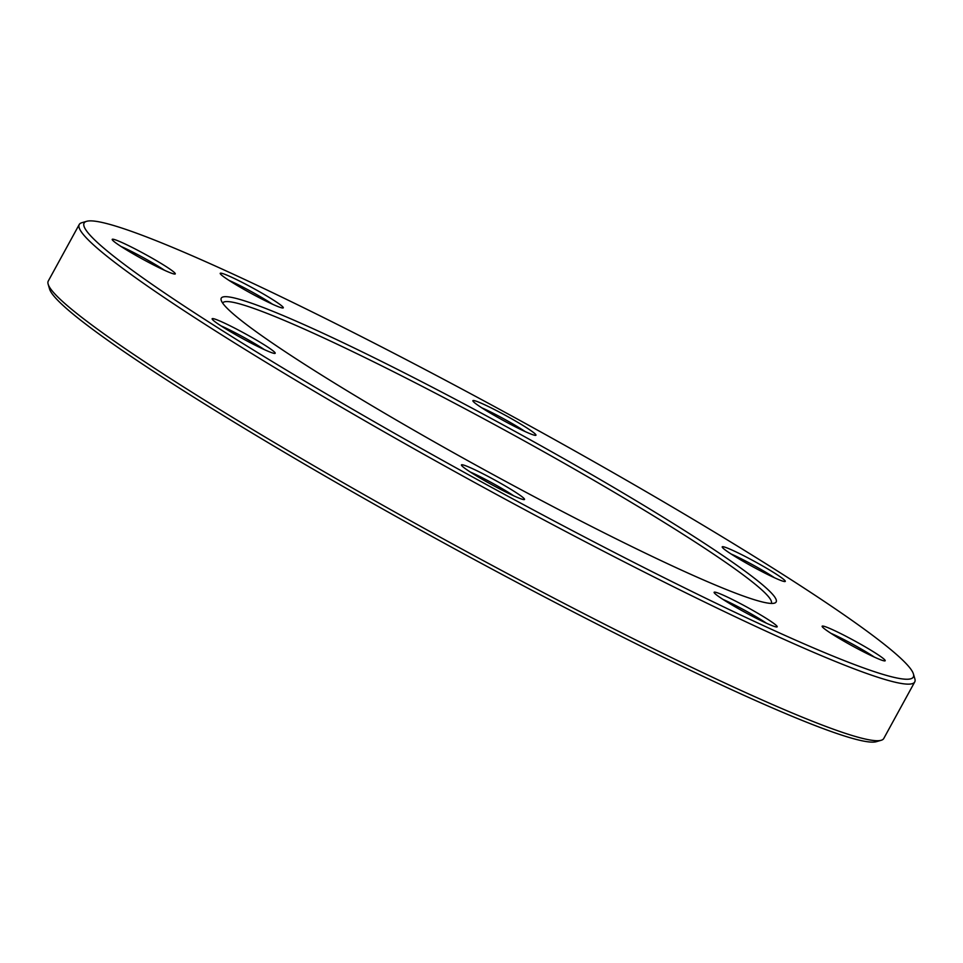 <?xml version="1.0" encoding="UTF-8"?>
<svg xmlns="http://www.w3.org/2000/svg" width="963" height="963" viewBox="0 0 963 963"><rect width="100%" height="100%" fill="white"/><g stroke="black" fill="none" stroke-linecap="round" stroke-linejoin="round"><path stroke-width="1.44" d="M913.418 673.944L914.85 678.795A476.264 36.438 -151.3 0 1 914.742 681.924A476.264 36.438 -151.3 0 1 479.49 485.171A476.264 36.438 -151.3 0 1 79.243 224.499A476.264 36.438 -151.3 0 1 81.819 222.718L86.67 221.309A472.664 36.161 28.7 0 0 481.344 481.777A472.664 36.161 28.7 0 0 913.418 673.944A472.664 36.161 28.7 0 0 884.6 644.584A472.664 36.161 28.7 0 0 445.351 380.229A472.664 36.161 28.7 0 0 86.67 221.309M79.243 224.499L48.258 281.076A476.264 36.438 28.7 0 0 48.15 284.205A476.264 36.438 28.7 0 0 77.196 313.794A476.264 36.438 28.7 0 0 519.779 580.159A476.264 36.438 28.7 0 0 881.181 740.282A476.264 36.438 28.7 0 0 883.757 738.501L914.742 681.924M771.255 603.428A312.71 23.919 28.7 0 0 771.291 603.38A312.71 23.919 28.7 0 0 752.284 581.893A312.71 23.919 28.7 0 0 451.262 401.487A312.71 23.919 28.7 0 0 222.694 303.032A312.71 23.919 28.7 0 0 222.67 303.08M881.181 740.282L876.33 741.691A472.664 36.161 -151.3 0 1 517.649 582.771A472.664 36.161 -151.3 0 1 78.4 318.416A472.664 36.161 -151.3 0 1 49.582 289.056L48.15 284.205M756.942 580.232A316.309 24.195 -151.3 0 1 774.445 603.139A316.309 24.195 -151.3 0 1 487.085 471.292A316.309 24.195 -151.3 0 1 221.189 300.239A316.309 24.195 -151.3 0 1 441.981 392.254A316.309 24.195 -151.3 0 1 756.942 580.232M883.011 658.283A35.944 2.745 -151.3 0 1 884.997 660.883A35.944 2.745 -151.3 0 1 852.351 645.908A35.944 2.745 -151.3 0 1 822.137 626.468A35.944 2.745 -151.3 0 1 847.223 636.916A35.944 2.745 -151.3 0 1 883.011 658.283M783.1 578.919A35.944 2.745 -151.3 0 1 785.086 581.52A35.944 2.745 -151.3 0 1 752.428 566.533A35.944 2.745 -151.3 0 1 722.214 547.092A35.944 2.745 -151.3 0 1 747.3 557.553A35.944 2.745 -151.3 0 1 783.1 578.919M533.779 432.736A35.944 2.745 -151.3 0 1 535.765 435.336A35.944 2.745 -151.3 0 1 503.107 420.35A35.944 2.745 -151.3 0 1 472.893 400.921A35.944 2.745 -151.3 0 1 497.991 411.37A35.944 2.745 -151.3 0 1 533.779 432.736M281.112 305.367A35.944 2.745 -151.3 0 1 283.098 307.967A35.944 2.745 -151.3 0 1 250.44 292.993A35.944 2.745 -151.3 0 1 220.226 273.552A35.944 2.745 -151.3 0 1 245.312 284.013A35.944 2.745 -151.3 0 1 281.112 305.367M173.099 271.434A35.944 2.745 -151.3 0 1 175.085 274.034A35.944 2.745 -151.3 0 1 142.428 259.047A35.944 2.745 -151.3 0 1 112.214 239.618A35.944 2.745 -151.3 0 1 137.3 250.067A35.944 2.745 -151.3 0 1 173.099 271.434M273.011 350.797A35.944 2.745 -151.3 0 1 275.009 353.397A35.944 2.745 -151.3 0 1 242.351 338.422A35.944 2.745 -151.3 0 1 212.137 318.982A35.944 2.745 -151.3 0 1 237.223 329.442A35.944 2.745 -151.3 0 1 273.011 350.797M522.331 496.98A35.944 2.745 -151.3 0 1 524.317 499.58A35.944 2.745 -151.3 0 1 491.672 484.594A35.944 2.745 -151.3 0 1 461.446 465.165A35.944 2.745 -151.3 0 1 486.544 475.614A35.944 2.745 -151.3 0 1 522.331 496.98M774.998 624.349A35.944 2.745 -151.3 0 1 776.997 626.949A35.944 2.745 -151.3 0 1 744.339 611.962A35.944 2.745 -151.3 0 1 714.125 592.522A35.944 2.745 -151.3 0 1 739.211 602.982A35.944 2.745 -151.3 0 1 774.998 624.349M766.428 623.193A32.345 2.48 28.7 0 0 722.972 599.407M874.44 657.139A32.345 2.48 28.7 0 0 830.985 633.341M774.529 577.764A32.345 2.48 28.7 0 0 731.061 553.978M525.208 431.58A32.345 2.48 28.7 0 0 481.753 407.794M272.541 304.224A32.345 2.48 28.7 0 0 229.074 280.426M164.529 270.278A32.345 2.48 28.7 0 0 121.061 246.492M264.44 349.653A32.345 2.48 28.7 0 0 220.984 325.855M513.761 495.837A32.345 2.48 28.7 0 0 470.305 472.039"/></g></svg>
